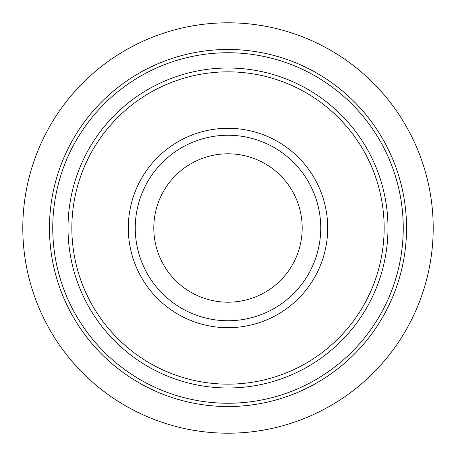 <?xml version="1.0" encoding="UTF-8"?>
<svg xmlns="http://www.w3.org/2000/svg" width="456" height="456" viewBox="0 0 456 456"><rect width="100%" height="100%" fill="white"/><g stroke="black" fill="none" stroke-linecap="round" stroke-linejoin="round"><path stroke-width="0.68" d="M228 128.296A99.704 99.704 0 0 1 314.344 277.852A99.704 99.704 0 0 1 141.656 277.852A99.704 99.704 0 0 1 228 128.296M228 68.012A159.988 159.988 0 0 1 366.55 307.994A159.988 159.988 0 0 1 89.45 307.994A159.988 159.988 0 0 1 228 68.012M228 52.742A175.258 175.258 0 0 1 379.774 315.626A175.258 175.258 0 0 1 76.226 315.626A175.258 175.258 0 0 1 228 52.742M228 49.465A178.535 178.535 0 0 1 382.618 317.268A178.535 178.535 0 0 1 73.382 317.268A178.535 178.535 0 0 1 228 49.465M228 22.8A205.2 205.2 0 0 1 405.709 330.6A205.2 205.2 0 0 1 50.291 330.6A205.2 205.2 0 0 1 228 22.8M228 135.255A92.745 92.745 0 0 1 308.319 274.375A92.745 92.745 0 0 1 147.681 274.375A92.745 92.745 0 0 1 228 135.255A92.745 92.745 0 0 1 308.319 274.375A92.745 92.745 0 0 1 147.681 274.375A92.745 92.745 0 0 1 228 135.255M228 153.803A74.197 74.197 0 0 1 292.256 265.096A74.197 74.197 0 0 1 163.744 265.096A74.197 74.197 0 0 1 228 153.803M228 71.843A156.157 156.157 0 0 1 363.232 306.079A156.157 156.157 0 0 1 92.767 306.079A156.157 156.157 0 0 1 228 71.843"/></g></svg>
